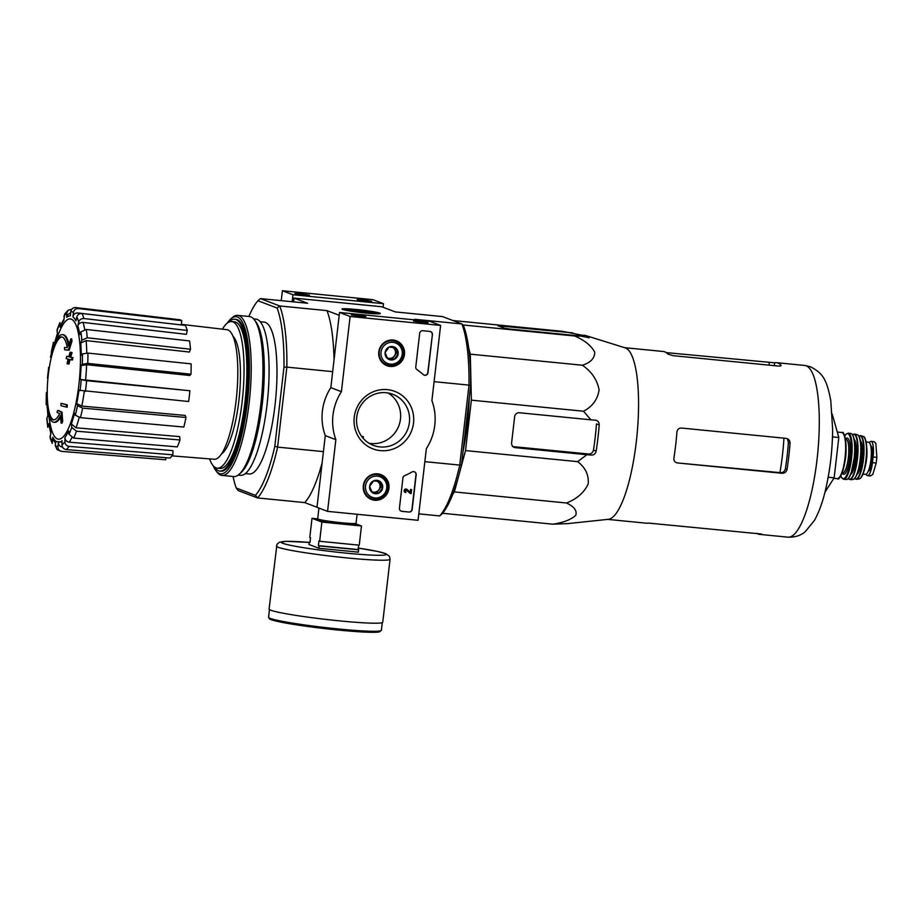 <?xml version="1.0" encoding="UTF-8"?>
<svg xmlns="http://www.w3.org/2000/svg" width="923" height="923" viewBox="0 0 923 923"><rect width="100%" height="100%" fill="white"/><g stroke="black" fill="none" stroke-linecap="round" stroke-linejoin="round"><path stroke-width="1.38" d="M468.734 348.213L470.303 354.167L471.365 400.155L465.527 450.586L459.435 473.118M458.212 477.676L454.358 491.924L452.582 494.716M469.288 397.375A89.646 22.29 95.6 0 1 463 451.624M62.003 336.987A41.662 10.361 95.6 0 0 51.342 357.282L50.488 357.201A160.394 10.465 6.6 0 1 50.5 357.016A44.016 10.949 95.6 0 1 62.429 334.634A44.016 10.949 95.6 0 1 68.51 346.056A158.664 153.656 91.1 0 1 70.875 338.868L71.729 338.949A153.737 104.114 -160.7 0 0 71.959 341.325A158.214 153.206 -88.9 0 0 69.26 350.105A158.814 3.057 5.4 0 0 65.556 349.921L64.702 349.829A158.814 3.057 5.4 0 1 68.406 350.025L69.26 350.105M62.429 334.634L63.283 334.726A44.016 10.949 95.6 0 1 69.017 344.417M50.488 357.201A41.662 10.361 95.6 0 1 61.576 336.918A41.662 10.361 95.6 0 1 67.321 347.636A158.375 3.046 -174.6 0 0 64.472 347.498A157.21 106.468 19.3 0 0 64.702 349.829M68.406 350.025A158.214 153.206 -88.9 0 1 71.106 341.245L71.959 341.325M71.106 341.245A153.737 104.114 -160.7 0 1 70.875 338.868M46.381 392.598A161.387 161.387 0 0 0 46.404 396.013A44.016 10.949 95.6 0 0 53.788 422.238A44.016 10.949 95.6 0 0 60.456 415.673A158.664 151.845 127.7 0 0 61.137 423.069A153.737 88.862 -4.8 0 1 61.864 421.142A158.214 151.418 -52.3 0 1 61.218 412.131A158.814 23.698 -172.1 0 1 57.699 410.423A157.21 90.869 175.2 0 0 56.972 412.316A158.375 23.629 7.9 0 0 59.672 413.689A41.662 10.361 95.6 0 1 53.396 419.838A41.662 10.361 95.6 0 1 46.392 392.679A160.394 10.465 -173.4 0 1 46.381 392.598A160.394 10.465 -173.4 0 1 46.392 392.506L47.235 392.587M46.392 392.679L47.235 392.76A160.394 10.465 -173.4 0 1 47.235 392.679A161.387 161.387 0 0 1 51.307 357.27M60.56 417.161A44.016 10.949 95.6 0 1 54.63 422.319L53.788 422.238M61.137 423.069L61.979 423.161A153.737 88.862 -4.8 0 1 62.706 421.223A158.214 151.418 -52.3 0 1 62.072 412.223A158.814 23.698 -172.1 0 1 58.541 410.504L57.699 410.423M61.864 421.142L62.706 421.223M61.218 412.131L62.072 412.223M53.822 419.85A41.662 10.361 95.6 0 1 47.235 392.76M60.941 403.374A158.641 153.31 110.8 0 0 61.022 405.739A159.448 10.407 6.6 0 0 66.421 407.066L67.275 407.147A155.987 150.749 -69.2 0 1 67.194 404.793A159.794 10.43 -173.4 0 1 61.795 403.466L60.941 403.374A159.794 10.43 -173.4 0 0 66.341 404.701L67.194 404.793M66.421 407.066A155.987 150.749 -69.2 0 1 66.341 404.701M66.744 356.29A158.641 153.31 110.8 0 0 66.133 358.586A159.794 10.43 6.6 0 0 68.175 359.105A157.695 152.387 110.8 0 0 67.056 363.697A160.394 10.465 6.6 0 0 68.129 363.962A157.164 151.88 -69.2 0 1 69.26 359.37A159.794 10.43 6.6 0 0 71.532 359.912A155.987 150.749 -69.2 0 1 72.144 357.616A159.448 10.407 -173.4 0 1 69.871 357.074A157.164 151.88 -69.2 0 1 71.209 352.505A158.641 10.349 -173.4 0 1 70.125 352.24A157.695 152.387 110.8 0 0 68.798 356.809A159.448 10.407 -173.4 0 1 66.744 356.29L67.587 356.37A159.448 10.407 -173.4 0 0 68.833 356.693M68.129 363.962L68.983 364.054A157.164 151.88 -69.2 0 1 70.079 359.566M71.532 359.912L72.375 359.993A155.987 150.749 -69.2 0 1 72.998 357.709A159.448 10.407 -173.4 0 1 70.725 357.166A157.164 151.88 -69.2 0 1 72.063 352.586A158.641 10.349 -173.4 0 1 70.979 352.321L70.125 352.24M72.144 357.616L72.998 357.709M69.871 357.074L70.725 357.166M71.209 352.505L72.063 352.586M56.095 340.529A161.387 161.387 0 0 1 59.441 331.715A60.422 15.022 95.6 0 1 76.482 326.246A60.422 15.022 95.6 0 1 78.893 384.579A60.422 15.022 95.6 0 1 64.841 434.86A60.422 15.022 95.6 0 1 50.28 424.522A161.387 161.387 0 0 1 48.723 415.223M81.985 313.508A72.248 17.975 95.6 0 1 83.912 318.539C81.247 318.493 79.516 319.646 78.72 322L77.855 325.888C78.651 323.535 80.382 322.381 83.047 322.427L186.388 334.334L187.265 330.434A70.379 17.502 -84.4 0 0 185.338 325.404L81.985 313.508C79.32 313.451 77.59 314.605 76.794 316.97L75.917 320.858A63.445 15.783 95.6 0 0 72.929 316.889L73.436 312.516C74.002 309.851 75.605 308.536 78.259 308.559L181.762 320.673A70.379 17.502 -84.4 0 0 179.408 319.704L75.871 307.59A72.248 17.975 95.6 0 1 78.259 308.559M75.651 307.567A72.248 17.975 95.6 0 1 75.871 307.59L75.651 307.567C72.998 307.544 71.394 308.859 70.829 311.524L70.321 315.897A63.445 15.783 95.6 0 0 66.698 317.35L66.756 313.151L68.117 310.255L64.598 314.12L63.814 320.558A63.445 15.783 95.6 0 0 60.122 327.204L59.926 322.531L57.122 329.615L57.388 334.114A63.445 15.783 95.6 0 0 54.319 344.452M54.145 344.867L53.349 342.341L51.48 353.082M49.277 367.7L48.607 367.412L47.915 378.418M46.3 394.19L46.15 404.528L46.773 403.639M47.742 411.035A63.445 15.783 95.6 0 0 48.019 415.131L46.785 418.811L47.754 427.245L48.873 424.43M48.988 423.438A63.445 15.783 95.6 0 0 50.892 432.218L50.084 437.894L52.207 443.421L52.83 437.26L53.084 439.556L55.565 443.398M52.83 437.26A63.445 15.783 95.6 0 0 55.818 441.229L55.311 445.601L57.053 449.639L61.668 451.393A72.248 17.975 95.6 0 0 61.726 451.393C59.141 450.909 57.872 449.316 57.918 446.594L58.426 442.221C58.38 444.932 59.649 446.536 62.233 447.02A67.852 16.879 95.6 0 0 62.476 447.02M58.426 442.221A63.445 15.783 95.6 0 0 62.049 440.767L61.979 444.967C62.199 447.563 63.618 449.109 66.237 449.582L169.994 458.039A70.379 17.502 -84.4 0 0 172.878 454.831L172.936 450.632L69.19 442.186C66.571 441.702 65.152 440.167 64.933 437.56L64.864 441.759C65.095 444.367 66.514 445.901 69.121 446.386A72.248 17.975 95.6 0 1 66.237 449.582M64.933 437.56A63.445 15.783 95.6 0 0 68.625 430.914L69.017 434.295L73.725 438.09L177.285 446.894A70.379 17.502 -84.4 0 0 180.008 439.983L179.616 436.602L76.055 427.811L71.348 424.003L71.74 427.384L76.447 431.191A72.248 17.975 95.6 0 1 73.725 438.09M71.348 424.003A63.445 15.783 95.6 0 0 74.555 413.158L75.34 415.212L80.451 417.681L183.839 427.049A70.379 17.502 -84.4 0 0 185.984 417.484L185.2 415.431L81.812 406.074L76.713 403.593L77.497 405.647L82.597 408.116A72.248 17.975 95.6 0 1 80.451 417.681M76.713 403.593A63.445 15.783 95.6 0 0 78.94 390.221L188.65 401.517A70.379 17.502 -84.4 0 0 189.896 390.752L80.186 379.457L86.624 380.691A72.248 17.975 95.6 0 1 85.377 391.456M190.992 374.196L189.826 375.499L86.6 364.7L81.109 365.577L82.285 364.273L87.766 363.397L190.992 374.196A70.379 17.502 -84.4 0 0 191.142 363.87L87.927 353.082A72.248 17.975 95.6 0 1 87.766 363.397M87.927 353.082L82.435 353.947L81.259 355.251A63.445 15.783 95.6 0 0 80.728 342.987L81.835 340.183L87.258 337.795L190.507 349.24A70.379 17.502 -84.4 0 0 189.55 340.922L86.289 329.488A72.248 17.975 95.6 0 1 87.258 337.795M86.289 329.488L80.866 331.865L79.759 334.68A63.445 15.783 95.6 0 0 77.855 325.888M165.482 459.758A70.379 17.502 -84.4 0 0 165.575 459.758A70.379 17.502 -84.4 0 0 165.667 459.769L165.909 457.704M165.667 459.769L61.726 451.393M56.268 441.575L62.026 442.048M60.122 327.204L60.318 325.9M71.14 309.378L68.117 310.255M66.698 317.35L68.083 314.42L70.679 312.77M181.266 324.942L181.762 320.673M72.929 316.889C73.494 314.224 75.109 312.909 77.751 312.943A67.852 16.879 95.6 0 1 79.009 314.12M120.959 317.997L77.751 312.943M83.912 318.539L187.265 330.434M80.728 342.987L86.151 340.61L189.4 352.044L190.507 349.24M189.896 390.752L86.624 380.691M185.984 417.484L82.597 408.116M180.008 439.983L76.447 431.191M172.878 454.831L69.121 446.386M362.831 437.906L363.512 436.833L361.424 436.071M416.758 320.085L414.669 319.289L461.904 323.95L463.784 326.454A102.557 25.509 95.6 0 1 470.649 385.583L468.999 385.11L459.746 465.088L461.5 464.638L470.649 385.583M461.5 464.638A102.557 25.509 95.6 0 1 442.117 513.776L439.694 515.922L418.811 513.857M274.835 446.201A102.557 25.509 95.6 0 1 255.44 495.351L236.276 488.059L238.157 490.563L257.552 497.935A104.899 26.086 95.6 0 0 277.604 447.113L286.857 367.123L283.972 367.158L274.835 446.201L277.604 447.113L323.419 451.635M260.274 321.735L264.197 322.127A76.286 18.979 95.6 0 1 265.443 322.415A76.286 18.979 95.6 0 1 275.319 402.463A76.286 18.979 95.6 0 1 249.198 473.961L245.287 473.58M283.972 367.158A102.557 25.509 95.6 0 0 277.119 308.028L257.955 300.736A102.557 25.509 95.6 0 0 248.841 316.474M236.276 488.059A102.557 25.509 95.6 0 1 233.046 476.499M277.119 308.028L279.761 305.974L260.367 298.591L307.601 303.252L294.022 298.094L293.595 301.879M294.022 298.094L381.707 306.748L395.275 311.916L442.509 316.577L461.904 323.95A104.899 26.086 95.6 0 1 468.999 385.11L434.098 381.661M424.845 461.65L459.746 465.088A104.899 26.086 95.6 0 1 439.694 515.922M339.203 315.274L326.996 310.636L279.761 305.974A104.899 26.086 95.6 0 1 286.857 367.123L332.672 371.646M316.993 507.246L304.786 502.608A104.899 26.086 -84.4 0 0 322.139 462.758M255.44 495.351L257.552 497.935L304.786 502.608M356.497 309.505A19.302 1.258 6.6 0 0 341.995 309.136A19.302 1.258 6.6 0 0 360.997 312.528A19.302 1.258 6.6 0 0 380.264 313.566A19.302 1.258 6.6 0 0 356.497 309.505M334.057 359.762A104.899 26.086 -84.4 0 0 326.996 310.636M260.367 298.591L257.955 300.736M228.719 322.196A76.286 18.979 95.6 0 1 234.777 319.22A76.286 18.979 95.6 0 1 236.034 319.52A76.286 18.979 95.6 0 1 245.899 399.567A76.286 18.979 95.6 0 1 219.789 471.065A76.286 18.979 95.6 0 1 214.436 466.957M222.374 329.153A73.655 18.322 95.6 0 1 231.685 321.562A73.655 18.322 95.6 0 1 232.896 321.85A73.655 18.322 95.6 0 1 242.426 399.128A73.655 18.322 95.6 0 1 217.217 468.157A73.655 18.322 95.6 0 1 209.567 458.893M231.685 321.562L234.523 321.85A73.655 18.322 95.6 0 1 235.734 322.139A73.655 18.322 95.6 0 1 245.253 399.405A73.655 18.322 95.6 0 1 220.043 468.434L217.217 468.157M181.335 324.354L226.966 329.696A65.106 16.187 95.6 0 1 236.138 400.42A65.106 16.187 95.6 0 1 214.171 459.262L172.082 455.87M565.545 523.641A94.654 23.548 -84.4 0 0 567.08 523.676A94.654 23.548 -84.4 0 0 567.587 523.606L552.981 524.183C563.722 522.522 571.349 519.522 575.86 515.196C577.117 510.534 573.991 506.473 566.48 503C576.944 498.905 584.178 492.547 588.193 483.952C588.955 474.999 585.436 467.569 577.648 461.65L586.878 454.716L591.47 455.097C593.95 455.062 595.52 453.735 596.177 451.139A94.654 23.548 -84.4 0 0 599.212 424.961C599.165 422.249 597.931 420.657 595.508 420.196L590.916 419.815L583.486 411.231C592.462 406.57 597.666 399.451 599.096 389.864C597.25 379.918 591.701 371.715 582.425 365.231C590.605 362.601 594.712 358.262 594.735 352.228C591.493 345.848 584.824 340.437 574.752 335.995L581.202 336.099L589.093 337.772A94.654 23.548 -84.4 0 0 585.655 335.522A94.654 23.548 -84.4 0 0 582.748 335.361L562.522 331.345L452.881 320.523M574.752 335.995L462.642 324.931M572.745 332.88L498.028 325.807L504.373 328.219L509.681 329.038L581.202 336.099M582.425 365.231L470.303 354.167M583.486 411.231L471.365 400.155M577.648 461.65L465.527 450.586M566.48 503L454.358 491.924M552.981 524.183L442.544 513.28M590.916 419.815L519.395 412.754A4.396 4.257 110.8 0 0 514.642 416.7L511.619 442.878A4.396 4.257 110.8 0 0 515.357 447.655L586.878 454.716M783.95 438.16A80.082 19.914 95.6 0 1 779.935 472.634L677.447 462.942L782.093 473.28C784.735 473.268 786.373 471.976 787.031 469.403A86.266 21.46 -84.4 0 0 790.065 443.225C790.019 440.525 788.704 438.91 786.131 438.379L787.192 438.633M779.935 472.634L780.57 472.703C783.131 472.668 784.735 471.365 785.369 468.78A79.447 19.764 -84.4 0 0 788.404 442.602L787.642 439.636M676.397 462.7L677.447 462.942C674.909 462.423 673.721 460.854 673.894 458.235A86.266 21.46 95.6 0 0 676.928 432.056C677.367 429.403 678.878 428.064 681.486 428.041L786.131 438.379M624.629 347.683L663.395 351.501A86.266 21.46 95.6 0 1 664.814 351.848A86.266 21.46 95.6 0 1 667.871 354.063L673.086 355.667L777.731 366.004C780.258 366.154 781.354 365.889 781.008 365.231A86.266 21.46 -84.4 0 0 777.951 363.016A86.266 21.46 -84.4 0 0 776.531 362.67A86.266 21.46 -84.4 0 0 774.662 362.808L666.256 352.609M756.722 533.263A86.266 21.46 -84.4 0 0 759.583 534.371A86.266 21.46 -84.4 0 0 761.452 534.232L761.602 534.152M761.475 534.025L648.315 523.064A86.266 21.46 95.6 0 1 646.446 523.203L607.68 519.384M585.655 335.522L625.171 347.844A86.266 21.46 95.6 0 1 625.506 347.959A86.266 21.46 95.6 0 1 636.985 435.368A86.266 21.46 95.6 0 1 608.707 519.257A86.266 21.46 95.6 0 1 608.245 519.326L567.08 523.676M596.177 451.139L593.466 450.112A83.485 20.768 -84.4 0 0 596.489 423.934L599.212 424.961M596.523 420.426L595.508 420.196M593.466 450.112C592.808 452.674 591.17 453.966 588.539 453.989L512.507 446.57M824.931 492.271L834.15 477.814L838.811 437.514L832.234 414.092M838.811 437.514L832.5 436.891M834.15 477.814L828.173 477.226M358.493 545.101L358.447 552.162L318.85 548.25L308.974 544.489L309.24 542.17L309.99 542.447L310.52 537.797L309.782 537.509L312.009 518.311L317.674 518.876M318.85 548.25L319.116 545.92L358.712 549.831M356.29 524.01L361.47 525.983L321.873 522.072L319.658 541.27L318.92 540.982L318.377 545.643L319.116 545.92M321.873 522.072L312.009 518.311M319.658 541.27L359.255 545.181L361.47 525.983M309.24 542.17L310.013 542.239M358.147 548.054L377.438 551.412L385.779 553.638L389.437 556.373L390.048 559.269L382.757 622.24A57.214 3.738 -173.4 0 1 339.676 620.891A57.214 3.738 -173.4 0 1 269.078 609.088L276.958 544.316L279.415 542.216L286.292 541.328L309.217 542.424A52.819 3.45 -173.4 0 0 284.699 543.912A52.819 3.45 -173.4 0 0 346.402 553.154A52.819 3.45 -173.4 0 0 385.802 554.746A52.819 3.45 -173.4 0 0 358.147 548.066M318.377 545.643L357.974 549.554M418.061 520.295L327.561 511.365L335.857 439.648A52.819 51.042 -69.2 0 1 341.406 391.687L350.105 316.485L440.606 325.415L431.906 400.617A52.819 51.042 -69.2 0 1 426.357 448.59L418.061 520.295M335.857 439.648L325.277 435.633L316.981 507.338L327.561 511.365M325.277 435.633A52.819 51.042 -69.2 0 1 330.826 387.66L341.406 391.687M330.826 387.66L339.526 312.459L350.105 316.485M360.362 316.404L365.877 316.601L358.655 315.262L351.328 314.928L360.362 316.404M422.596 322.542L428.099 322.75L420.876 321.4L413.55 321.066L422.596 322.542M339.526 312.459L430.037 321.389L440.606 325.415M409.004 512.046L401.932 511.342A2.931 2.838 -69.2 0 1 399.44 508.158L402.936 478.01A2.931 2.838 -69.2 0 1 404.747 475.576A60.157 58.126 -69.2 0 0 411.981 471.976A2.931 2.838 -69.2 0 1 416.181 474.78L412.166 509.415A2.931 2.838 -69.2 0 1 409.004 512.046L401.724 511.273A2.931 2.838 -69.2 0 1 401.124 511.134M432.391 334.611L427.995 372.661A2.931 2.838 -69.2 0 1 423.253 374.6A60.445 58.414 -69.2 0 0 417 369.685A2.931 2.838 -69.2 0 1 415.777 366.962L419.665 333.353A2.931 2.838 -69.2 0 1 422.838 330.722L429.899 331.426A2.931 2.838 -69.2 0 1 432.391 334.611L427.776 372.58A2.931 2.838 -69.2 0 1 424.015 375.084M387.406 389.656A30.747 29.709 -69.2 0 1 407.781 437.906A30.747 29.709 -69.2 0 1 356.451 432.841A30.747 29.709 -69.2 0 1 387.406 389.656M377.669 473.834A13.314 12.864 -69.2 0 1 388.168 491.601A13.314 12.864 -69.2 0 1 370.631 499.147A13.314 12.864 -69.2 0 1 377.669 473.834M393.152 340.033A13.314 12.864 -69.2 0 1 403.651 357.812A13.314 12.864 -69.2 0 1 386.114 365.358A13.314 12.864 -69.2 0 1 393.152 340.033M393.706 340.102A13.06 12.622 -69.2 0 1 396.036 341.579M387.175 364.885A13.06 12.622 -69.2 0 1 384.453 364.435M378.222 473.903A13.06 12.622 -69.2 0 1 380.564 475.38M371.692 498.674A13.06 12.622 -69.2 0 1 368.969 498.224M386.195 392.725A27.332 26.421 -69.2 0 1 392.783 394.271A27.332 26.421 -69.2 0 1 407.747 429.218A27.332 26.421 -69.2 0 1 373.342 445.371A27.332 26.421 -69.2 0 1 357.328 413.781A27.332 26.421 -69.2 0 1 386.195 392.725M388.145 392.99A27.332 26.421 -69.2 0 1 398.817 425.815A27.332 26.421 -69.2 0 1 369.038 443.248M430.499 331.553A2.931 2.838 -69.2 0 1 432.183 334.53M414.289 471.722A2.931 2.838 -69.2 0 1 415.961 474.699L411.958 509.334A2.931 2.838 -69.2 0 1 408.797 511.965M410.216 492.271L410.539 489.49L411.6 489.651L411.139 493.597L406.293 490.055A0.877 0.854 -69.2 0 0 406.224 490.009M406.293 490.055L410.285 493.517M410.539 489.49L411.6 489.651M405.924 491.74A0.877 0.854 -69.2 0 1 405.705 491.682L405.82 492.605A1.765 1.696 -69.2 0 1 404.436 490.263A1.765 1.696 -69.2 0 1 407.043 489.432L410.412 492.444L410.747 489.571M405.289 492.467A1.765 1.696 -69.2 0 1 404.216 490.182A1.765 1.696 -69.2 0 1 406.535 489.178M406.512 490.136A0.877 0.854 -69.2 0 0 405.22 490.563A0.877 0.854 -69.2 0 0 405.705 491.682A0.877 0.854 -69.2 0 1 405.601 491.636M380.08 481.541L382.676 487.679L378.73 493.17L372.2 492.524L369.604 486.386L373.55 480.895L380.08 481.541A6.773 6.553 -69.2 0 1 378.73 493.17A6.773 6.553 -69.2 0 1 369.604 486.386A6.773 6.553 -69.2 0 1 380.08 481.541M365.531 485.983A11.007 10.638 -69.2 0 1 382.537 478.114A11.007 10.638 -69.2 0 1 380.357 497.001A11.007 10.638 -69.2 0 1 365.531 485.983M363.766 485.706A12.472 12.057 -69.2 0 1 380.218 475.241A12.472 12.057 -69.2 0 1 387.049 491.186A12.472 12.057 -69.2 0 1 363.766 485.706M376.261 473.776A12.472 12.057 -69.2 0 1 377.138 474.064L380.218 475.241M371.358 498.558L368.265 497.382A12.472 12.057 -69.2 0 1 367.423 497.024M377.138 481.183A5.873 5.676 -69.2 0 1 373.7 492.178L376.976 492.501L380.911 487.009L378.522 481.344M371.934 492.005L373.7 492.178A5.873 5.676 -69.2 0 1 371.715 491.59M376.976 492.501L378.73 493.17M380.911 487.009L382.676 487.679M395.563 347.74L398.148 353.878L394.213 359.37L387.683 358.735L385.087 352.586L389.033 347.094L395.563 347.74A6.773 6.553 -69.2 0 1 394.213 359.37A6.773 6.553 -69.2 0 1 385.087 352.586A6.773 6.553 -69.2 0 1 395.563 347.74M381.014 352.194A11.007 10.638 -69.2 0 1 398.021 344.314A11.007 10.638 -69.2 0 1 395.829 363.201A11.007 10.638 -69.2 0 1 381.014 352.194M379.249 351.917A12.472 12.057 -69.2 0 1 395.702 341.441A12.472 12.057 -69.2 0 1 402.532 357.386A12.472 12.057 -69.2 0 1 379.249 351.917M391.744 339.976A12.472 12.057 -69.2 0 1 392.621 340.275L395.702 341.441M386.841 364.758L383.749 363.581A12.472 12.057 -69.2 0 1 382.907 363.224M392.621 347.394A5.873 5.676 -69.2 0 1 389.183 358.378L392.448 358.701L396.394 353.209L393.994 347.544M387.406 358.205L389.183 358.378A5.873 5.676 -69.2 0 1 387.199 357.789M392.448 358.701L394.213 359.37M396.394 353.209L398.148 353.878M383.08 307.267L383.483 303.69L372.915 299.663L282.403 290.733L281.261 300.656M362.647 299.744L357.132 299.606L364.354 300.886L371.681 301.29L362.647 299.744M300.425 293.606L294.91 293.468L302.133 294.749L309.459 295.141L300.425 293.606M383.483 303.69L292.983 294.749L282.403 290.733M292.983 294.749L292.176 301.729M227.231 323.165A78.928 19.637 95.6 0 1 230.888 318.839A78.928 19.637 95.6 0 1 237.465 317.004A78.928 19.637 95.6 0 1 246.429 409.95A78.928 19.637 95.6 0 1 215.901 470.672A78.928 19.637 95.6 0 1 213.167 465.711M235.342 319.312A76.286 18.979 95.6 0 1 237.165 319.623A76.286 18.979 95.6 0 1 240.511 322.358A76.286 18.979 95.6 0 1 247.295 397.121A76.286 18.979 95.6 0 1 226.02 469.103A76.286 18.979 95.6 0 1 220.355 471.088M230.888 318.839L232.354 317.558A80.405 19.994 95.6 0 1 237.73 315.378A80.405 19.994 95.6 0 1 239.045 315.701A80.405 19.994 95.6 0 1 249.452 400.051A80.405 19.994 95.6 0 1 221.924 475.403A80.405 19.994 95.6 0 1 217.09 472.218L215.901 470.672M237.73 315.378L249.464 316.543A80.405 19.994 95.6 0 1 250.791 316.854A80.405 19.994 95.6 0 1 254.31 319.727A80.405 19.994 95.6 0 1 261.463 398.517A80.405 19.994 95.6 0 1 239.045 474.387A80.405 19.994 95.6 0 1 233.669 476.556L221.924 475.403M254.31 319.727L255.844 321.735A78.49 19.521 95.6 0 1 262.836 398.644A78.49 19.521 95.6 0 1 240.938 472.714L239.045 474.387M253.583 318.862L255.925 319.093A78.49 19.521 95.6 0 1 257.217 319.404A78.49 19.521 95.6 0 1 267.37 401.759A78.49 19.521 95.6 0 1 240.499 475.322L238.169 475.091M358.459 311.155L348.513 310.174L366.535 312.735L363.789 311.686L373.757 312.366L362.727 311.282L362.612 312.343M362.727 311.282L359.982 310.232L355.736 309.816L358.482 310.866M359.982 310.232L359.843 311.386M377.322 312.874A16.787 1.096 -173.4 0 1 377.795 313.128A16.787 1.096 -173.4 0 1 361.008 312.366A16.787 1.096 -173.4 0 1 344.498 309.274A16.787 1.096 -173.4 0 1 359.705 310.013A16.787 1.096 -173.4 0 1 377.322 312.874M363.697 312.447L363.789 311.686M869.385 442.625A14.376 3.577 95.6 0 1 871.047 441.379L874.254 441.725L875.858 443.478L876.85 457.37L876.192 463.046L872.789 474.491L870.297 475.899M871.047 441.379A14.376 3.577 95.6 0 1 873.1 457L872.443 462.665A14.376 3.577 95.6 0 1 867.574 475.668A14.376 3.577 95.6 0 1 866.201 474.168M866.143 441.99L868.635 442.232A16.141 4.015 95.6 0 1 868.901 442.302A16.141 4.015 95.6 0 1 870.989 459.227A16.141 4.015 95.6 0 1 865.462 474.353L862.97 474.11M870.747 445.832A12.795 3.184 95.6 0 1 872.697 455.501L871.739 463.75A12.795 3.184 95.6 0 1 868.231 471.249M76.794 316.97A67.852 16.879 95.6 0 1 78.72 322M70.829 311.524A67.852 16.879 95.6 0 1 73.436 312.516M63.872 316.358A67.852 16.879 95.6 0 1 66.756 313.151M56.995 330.734A67.852 16.879 95.6 0 1 59.73 323.823M51.25 352.471A67.852 16.879 95.6 0 1 53.396 342.906M47.488 378.257A67.852 16.879 95.6 0 1 48.734 367.492M46.312 404.159A67.852 16.879 95.6 0 1 46.404 395.702M47.869 426.253A67.852 16.879 95.6 0 1 46.911 417.934M51.953 441.148A67.852 16.879 95.6 0 1 50.015 436.118M57.918 446.594A67.852 16.879 95.6 0 1 55.311 445.601M64.864 441.759A67.852 16.879 95.6 0 1 61.979 444.967M71.74 427.384A67.852 16.879 95.6 0 1 69.017 434.295M77.497 405.647A67.852 16.879 95.6 0 1 75.34 415.212M81.247 379.861A67.852 16.879 95.6 0 1 80.001 390.625M81.109 365.577A63.445 15.783 95.6 0 1 80.186 379.457M82.435 353.947A67.852 16.879 95.6 0 1 82.285 364.273M80.866 331.865A67.852 16.879 95.6 0 1 81.835 340.183M71.925 437.64A67.852 16.879 95.6 0 1 69.19 442.186M79.182 417.484A67.852 16.879 95.6 0 1 76.055 427.811M86.6 364.7A67.852 16.879 95.6 0 1 85.562 380.288M86.151 340.61A67.852 16.879 95.6 0 1 86.739 353.001M83.047 322.427A67.852 16.879 95.6 0 1 84.72 329.499M233.069 336.353A60.157 14.964 95.6 0 1 239.345 396.336A60.157 14.964 95.6 0 1 221.462 453.92M84.281 391.329A67.852 16.879 95.6 0 1 81.812 406.074M787.031 469.403L785.369 468.78M782.093 473.28L780.57 472.703M806.24 365.808A86.266 21.46 95.6 0 1 817.397 456.32A86.266 21.46 95.6 0 1 787.861 537.163C798.949 537.532 803.956 532.663 805.248 531.694L814.386 520.526C819.255 511.78 823.189 500.624 826.177 487.044C830.273 468.503 832.431 449.386 832.65 429.691L830.792 400.697C826.5 377.945 822.001 372.95 810.613 366.835L804.81 365.462A86.266 21.46 95.6 0 1 806.24 365.808M790.065 443.225L788.404 442.602M774.328 365.67L774.662 362.808M768.997 365.139L769.274 362.785M582.609 336.549L582.748 335.361M577.302 335.718L577.463 334.368M591.47 455.097L588.539 453.989M515.357 447.655L513.338 446.882M501.085 326.961L501.212 325.819M357.086 514.273L356.047 523.203A19.302 1.258 -173.4 0 1 341.51 522.753A19.302 1.258 -173.4 0 1 317.697 518.761L317.12 519.58L319.254 519.453M356.313 524.033A20.479 1.338 -173.4 0 1 341.66 524.022A20.479 1.338 -173.4 0 1 322.023 521.38A20.479 1.338 -173.4 0 1 317.247 519.522M379.861 630.986A55.599 3.623 -173.4 0 1 338.21 630.051A55.599 3.623 -173.4 0 1 269.897 618.26M338.626 628.99A56.776 3.704 -173.4 0 1 268.57 617.279L269.574 618.964C269.851 619.056 269.574 620.037 287.261 623.313C302.052 625.875 319.046 628.125 338.222 630.051C358.459 632.013 371.819 632.693 378.326 632.082L381.384 630.328A56.776 3.704 -173.4 0 1 338.626 628.99M390.048 559.269A57.214 3.738 -173.4 0 1 346.956 557.919A57.214 3.738 -173.4 0 1 276.369 546.116M876.85 457.37L873.1 457M876.192 463.046L872.443 462.665M842.134 432.599A23.179 5.769 95.6 0 1 845.133 456.92A23.179 5.769 95.6 0 1 837.196 478.645C839.03 480.756 841.58 475.299 844.833 462.285C848.295 445.278 843.737 429.795 842.272 432.633L841.753 432.506A23.179 5.769 95.6 0 1 842.134 432.599M843.38 433.764A22.59 5.619 95.6 0 1 845.63 456.181A22.59 5.619 95.6 0 1 839.042 477.733M845.433 439.06L845.953 439.117A17.018 4.234 95.6 0 1 846.229 439.175A17.018 4.234 95.6 0 1 848.433 457.035A17.018 4.234 95.6 0 1 842.607 472.991L842.618 472.991M845.491 439.071A18.195 4.523 95.6 0 1 847.499 438.125A18.195 4.523 95.6 0 1 849.437 460.45A18.195 4.523 95.6 0 1 842.145 472.945M844.718 436.094A22.59 5.619 95.6 0 1 848.006 433.764A22.59 5.619 95.6 0 1 850.175 462.919A22.59 5.619 95.6 0 1 840.807 475.703M844.683 436.014L846.137 434.052L848.272 433.152A23.179 5.769 95.6 0 1 848.641 433.245A23.179 5.769 95.6 0 1 851.641 457.543A23.179 5.769 95.6 0 1 843.714 479.279L841.799 477.987L840.761 475.783M851.191 433.568A23.11 5.746 95.6 0 1 854.19 457.681A23.11 5.746 95.6 0 1 846.333 479.475L846.333 479.475C847.972 479.487 849.564 477.445 851.087 473.349L854.502 456.608C855.483 443.536 854.398 435.852 851.248 433.579L850.868 433.475A23.11 5.746 95.6 0 1 851.191 433.568M852.367 434.629A22.821 5.676 95.6 0 1 854.456 457.058A22.821 5.676 95.6 0 1 848.029 478.645M854.813 452.224A17.318 4.303 95.6 0 1 853.856 461.858M854.479 441.448A17.318 4.303 95.6 0 1 855.356 457.139A17.318 4.303 95.6 0 1 851.433 472.368M854.144 439.325A17.895 4.453 95.6 0 1 856.059 457.208A17.895 4.453 95.6 0 1 850.683 474.387M852.552 434.745A22.579 5.619 95.6 0 1 854.225 434.398A22.579 5.619 95.6 0 1 856.844 460.577A22.579 5.619 95.6 0 1 848.237 478.564M852.506 434.664L854.329 434.064A22.867 5.688 95.6 0 1 854.571 434.133A22.867 5.688 95.6 0 1 857.548 457.866A22.867 5.688 95.6 0 1 849.829 479.568L848.168 478.622M857.363 434.745A22.533 5.607 95.6 0 1 860.328 458.004A22.533 5.607 95.6 0 1 852.76 479.522C854.363 479.395 855.886 477.306 857.352 473.257C862.728 456.677 861.551 435.425 857.398 434.756L857.19 434.698A22.533 5.607 95.6 0 1 857.363 434.745M858.632 435.968A22.244 5.526 95.6 0 1 860.536 457.658A22.244 5.526 95.6 0 1 854.433 478.552M860.582 442.544A16.729 4.165 95.6 0 1 861.436 457.739A16.729 4.165 95.6 0 1 857.617 472.484M860.259 440.479A17.318 4.303 95.6 0 1 862.14 457.808A17.318 4.303 95.6 0 1 856.902 474.445M858.84 436.164A21.679 5.388 95.6 0 1 860.34 435.898A21.679 5.388 95.6 0 1 862.878 460.854A21.679 5.388 95.6 0 1 854.675 478.402M858.794 436.071L860.605 435.61A21.967 5.469 95.6 0 1 860.709 435.644A21.967 5.469 95.6 0 1 863.605 458.177A21.967 5.469 95.6 0 1 856.29 479.291L854.606 478.483M863.27 436.452A21.425 5.33 95.6 0 1 866.097 458.316A21.425 5.33 95.6 0 1 859.013 478.991C861.344 478.391 863.305 474.676 864.886 467.823L866.582 456.573L866.628 445.59C864.759 434.179 863.847 437.64 863.282 436.452A21.425 5.33 95.6 0 0 863.213 436.429L863.282 436.452M864.666 437.964A20.848 5.18 95.6 0 1 866.409 458.235A20.848 5.18 95.6 0 1 860.744 477.779M866.789 448.255A16.141 4.015 95.6 0 1 864.828 468.088M871.739 463.75L870.366 463.611M871.82 463.288L870.447 463.15M872.697 455.501L871.289 455.362M872.662 455.985L871.266 455.847M47.488 409.558L47.846 415.558M48.861 424.442L50.95 433.995M63.825 319.358L60.307 325.9M57.503 333.007L54.134 344.383M219.789 471.065L220.92 471.168M234.777 319.22L235.907 319.335M165.575 459.758L61.668 451.393M759.583 534.371L787.861 537.163M776.531 362.67L804.81 365.462M318.931 508.077L317.697 518.761M354.374 523.514L356.428 524.126L356.047 523.203M269.458 609.595L268.57 617.279M382.272 622.644L381.384 630.328M870.597 475.968L867.574 475.668M833.827 478.31L837.196 478.645M837.38 432.079L841.753 432.506M843.714 479.279L846.333 479.475M848.272 433.152L850.868 433.475M849.829 479.568L852.76 479.522M854.329 434.064L857.19 434.698M856.29 479.291L859.013 478.991M860.605 435.61L863.213 436.429M875.858 443.478L874.127 441.679"/></g></svg>
